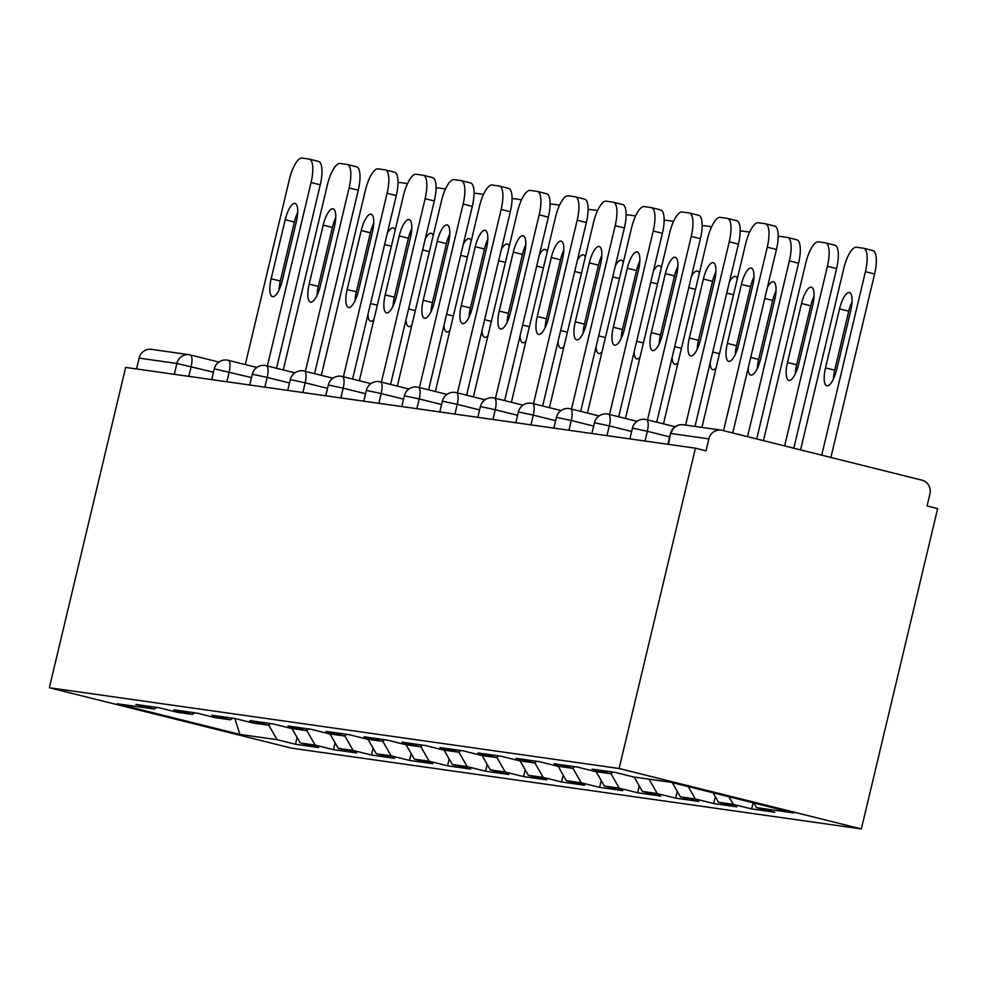 <?xml version="1.0" encoding="UTF-8"?>
<svg xmlns="http://www.w3.org/2000/svg" width="987" height="987" viewBox="0 0 987 987"><rect width="100%" height="100%" fill="white"/><g stroke="black" fill="none" stroke-linecap="round" stroke-linejoin="round"><path stroke-width="1.48" d="M619.108 768.503L695.428 448.184L706.013 450.825L708.863 438.882L671.086 433.527A11.523 10.906 98.1 0 1 683.3 424.755L721.065 430.11A11.523 10.906 98.1 0 1 722.126 430.32L921.981 480.175A11.523 10.906 98.1 0 1 929.902 494.018L927.052 505.961L937.65 508.601L861.343 828.932L291.572 748.158L49.35 687.742L619.108 768.503L861.343 828.932M753.784 802.962L756.461 807.637L793.622 812.906L670.741 782.247L633.58 776.979L615.222 772.402L592.064 769.12L610.422 773.697L612.939 772.081M756.461 807.637L774.82 812.215L751.662 808.933L753.13 802.801M728.974 796.78L733.304 804.356L751.662 808.933M733.304 804.356L718.437 802.246L736.808 806.823L713.65 803.541L715.279 796.719M688.223 786.614L695.292 798.964L713.65 803.541M695.292 798.964L680.425 796.854L698.784 801.432L675.639 798.15L677.267 791.327M649.027 779.175L657.268 793.573L675.639 798.15M657.268 793.573L642.414 791.463L660.772 796.053L637.614 792.758L639.243 785.936M610.817 773.45L619.256 788.181L637.614 792.758M619.256 788.181L604.389 786.071L622.748 790.661L599.602 787.379L601.231 780.557M572.805 768.059L581.244 782.79L599.602 787.379M581.244 782.79L566.378 780.692L584.736 785.27L561.591 781.988L563.207 775.165M534.794 762.667L543.22 777.411L561.591 781.988M543.22 777.411L528.353 775.301L546.724 779.878L523.566 776.596L525.195 769.774M496.769 757.276L505.208 772.019L523.566 776.596M505.208 772.019L490.342 769.909L508.7 774.487L485.555 771.205L487.183 764.382M458.758 751.884L467.196 766.628L485.555 771.205M467.196 766.628L452.33 764.518L470.688 769.095L447.53 765.813L449.159 758.991M420.733 746.505L429.172 761.236L447.53 765.813M429.172 761.236L414.306 759.126L432.676 763.716L409.519 760.434L411.147 753.599M382.722 741.114L391.16 755.845L409.519 760.434M391.16 755.845L376.294 753.747L394.652 758.324L371.507 755.043L373.135 748.22M344.71 735.722L353.136 750.465L371.507 755.043M353.136 750.465L338.282 748.356L356.64 752.933L333.483 749.651L335.111 742.829M306.686 730.331L315.124 745.074L333.483 749.651M315.124 745.074L300.258 742.964L318.616 747.541L295.471 744.26L297.099 737.437M268.674 724.939L277.113 739.682L295.471 744.26M277.113 739.682L239.94 734.414L117.071 703.756L154.231 709.024L156.736 707.408M610.422 773.697L595.568 771.587L577.198 767.01L554.052 763.728L572.411 768.305L557.544 766.208L539.186 761.619L516.028 758.337L534.399 762.926L519.532 760.817L501.174 756.239L478.016 752.958L496.375 757.535L481.508 755.425L463.15 750.848L440.005 747.566L458.363 752.143L443.496 750.034L425.138 745.456L401.98 742.175L420.351 746.752L405.484 744.642L387.114 740.065L363.969 736.783L382.327 741.36L367.46 739.263L349.102 734.673L325.957 731.392L344.315 735.981L329.448 733.872L311.09 729.294L287.933 726.013L306.291 730.59L291.436 728.48L273.066 723.903L249.921 720.621L268.279 725.198L253.412 723.089L235.054 718.511L211.897 715.23L230.267 719.807L215.4 717.697L197.03 713.12L173.885 709.838L192.243 714.415L177.376 712.318L159.018 707.728L135.873 704.447L154.231 709.024M713.033 792.795L718.437 802.246M672.283 782.642L680.425 796.854M572.411 768.305L574.928 766.689M634.16 777.065L642.414 791.463M534.399 762.926L536.903 761.298M596.148 771.674L604.389 786.071M496.375 757.535L498.891 755.906M558.136 766.282L566.378 780.692M458.363 752.143L460.88 750.527M520.112 760.903L528.353 775.301M420.351 746.752L422.855 745.136M482.1 755.511L490.342 769.909M382.327 741.36L384.844 739.744M444.076 750.12L452.33 764.518M344.315 735.981L346.819 734.353M406.064 744.729L414.306 759.126M306.291 730.59L308.808 728.961M368.052 739.337L376.294 753.747M268.279 725.198L270.796 723.582M330.028 733.946L338.282 748.356M230.267 719.807L232.772 718.191M292.016 728.566L300.258 742.964M192.243 714.415L194.76 712.799M174.292 374.307L176.87 363.463L139.105 358.108L136.514 368.953M139.105 358.108A11.523 10.906 -81.9 0 1 151.307 349.349L189.085 354.703A11.523 10.906 -81.9 0 1 190.133 354.901A11.523 3.677 104 0 1 190.257 354.925A11.523 3.677 104 0 1 191.12 366.621L188.801 376.368M234.844 718.474L239.94 734.414M695.428 448.184L125.657 367.411L49.35 687.742M721.065 430.11A11.523 10.906 98.1 0 0 708.863 438.882M279.013 289.981A17.667 5.638 104 0 1 280.32 281.036L294.373 222.038A17.667 5.638 104 0 1 297.716 212.39M309.573 159.191L318.283 161.362A23.034 7.353 104 0 1 318.517 161.412A23.034 7.353 104 0 1 320.257 184.803L311.065 182.509L267.366 365.98M276.545 368.262L320.257 184.803M245.282 364.561L289.388 179.437A23.034 7.353 -76 0 1 302.034 158.068L309.091 159.08A23.034 7.353 -76 0 1 309.338 159.117L318.517 161.412M296.408 221.347L282.356 280.333A17.667 5.638 104 0 1 272.474 296.668A17.667 5.638 104 0 1 271.141 278.741L285.194 219.756A17.667 5.638 104 0 1 295.076 203.408A17.667 5.638 104 0 1 296.408 221.347M311.065 182.509A23.034 7.353 -76 0 0 309.338 159.117M367.978 314.384A17.667 5.638 -76 0 0 370.631 321.157A17.667 5.638 -76 0 0 373.888 319.591M395.195 230.205A17.667 5.638 -76 0 0 393.233 227.898A17.667 5.638 -76 0 0 387.262 233.45M407.495 183.607L407.495 183.607A23.034 7.353 -76 0 0 407.261 183.557L400.191 182.558A23.034 7.353 -76 0 0 398.02 183.113M317.037 295.372A17.667 5.638 104 0 1 318.332 286.415L332.397 227.429A17.667 5.638 104 0 1 335.728 217.782M347.584 164.582L356.295 166.754A23.034 7.353 104 0 1 356.529 166.803A23.034 7.353 104 0 1 358.269 190.195L349.09 187.9L305.378 371.359M314.557 373.654L358.269 190.195M283.294 369.952L327.4 184.828A23.034 7.353 -76 0 1 340.046 163.46L347.116 164.459A23.034 7.353 -76 0 1 347.35 164.508L356.529 166.803M334.42 226.726L320.368 285.724A17.667 5.638 104 0 1 310.486 302.059A17.667 5.638 104 0 1 309.153 284.133L323.205 225.147A17.667 5.638 104 0 1 333.088 208.8A17.667 5.638 104 0 1 334.42 226.726M349.09 187.9A23.034 7.353 -76 0 0 347.35 164.508M355.049 300.764A17.667 5.638 104 0 1 356.356 291.807L370.409 232.821A17.667 5.638 104 0 1 373.74 223.161M385.609 169.974L394.306 172.145A23.034 7.353 104 0 1 394.553 172.194A23.034 7.353 104 0 1 396.28 195.574L387.101 193.292L343.402 376.75M352.581 379.045L396.28 195.574M321.318 375.331L365.412 190.22A23.034 7.353 -76 0 1 378.058 168.851L385.127 169.85A23.034 7.353 -76 0 1 385.374 169.9L394.553 172.194M372.432 232.118L358.38 291.103A17.667 5.638 104 0 1 348.51 307.45A17.667 5.638 104 0 1 347.177 289.524L361.23 230.526A17.667 5.638 104 0 1 371.112 214.191A17.667 5.638 104 0 1 372.432 232.118M387.101 193.292A23.034 7.353 -76 0 0 385.374 169.9M393.06 306.155A17.667 5.638 104 0 1 394.368 297.198L408.421 238.212A17.667 5.638 104 0 1 411.764 228.552M423.62 175.365L432.331 177.537A23.034 7.353 104 0 1 432.565 177.574A23.034 7.353 104 0 1 434.305 200.966L425.126 198.683L381.414 382.142M390.593 384.437L434.305 200.966M359.33 380.723L403.436 195.599A23.034 7.353 -76 0 1 416.082 174.243L423.152 175.242A23.034 7.353 -76 0 1 423.386 175.291L432.565 177.574M410.456 237.509L396.404 296.495A17.667 5.638 104 0 1 386.522 312.842A17.667 5.638 104 0 1 385.189 294.903L399.241 235.918A17.667 5.638 104 0 1 409.124 219.583A17.667 5.638 104 0 1 410.456 237.509M425.126 198.683A23.034 7.353 -76 0 0 423.386 175.291M431.085 311.547A17.667 5.638 104 0 1 432.392 302.59L446.445 243.604A17.667 5.638 104 0 1 449.776 233.944M461.632 180.744L470.343 182.916A23.034 7.353 104 0 1 470.577 182.965A23.034 7.353 104 0 1 472.317 206.357L463.137 204.062L419.426 387.533M428.605 389.816L472.317 206.357M397.342 386.114L441.448 200.99A23.034 7.353 -76 0 1 454.094 179.634L461.163 180.633A23.034 7.353 -76 0 1 461.398 180.683L470.577 182.965M448.468 242.901L434.416 301.886A17.667 5.638 104 0 1 424.533 318.233A17.667 5.638 104 0 1 423.213 300.295L437.266 241.309A17.667 5.638 104 0 1 447.136 224.962A17.667 5.638 104 0 1 448.468 242.901M463.137 204.062A23.034 7.353 -76 0 0 461.398 180.683M469.096 316.926A17.667 5.638 104 0 1 470.404 307.981L484.457 248.983A17.667 5.638 104 0 1 487.788 239.335M499.656 186.136L508.354 188.307A23.034 7.353 104 0 1 508.601 188.357A23.034 7.353 104 0 1 510.328 211.749L501.149 209.454L457.45 392.925M466.629 395.207L510.328 211.749M435.366 391.506L479.46 206.382A23.034 7.353 -76 0 1 492.118 185.013L499.175 186.025A23.034 7.353 -76 0 1 499.422 186.062L508.601 188.357M486.492 248.292L472.428 307.278A17.667 5.638 104 0 1 462.558 323.625A17.667 5.638 104 0 1 461.225 305.686L475.278 246.701A17.667 5.638 104 0 1 485.16 230.353A17.667 5.638 104 0 1 486.492 248.292M501.149 209.454A23.034 7.353 -76 0 0 499.422 186.062M406.002 319.763A17.667 5.638 -76 0 0 408.655 326.549A17.667 5.638 -76 0 0 411.912 324.982M433.207 235.585A17.667 5.638 -76 0 0 431.257 233.29A17.667 5.638 -76 0 0 425.274 238.842M445.519 188.998L445.519 188.998A23.034 7.353 -76 0 0 445.273 188.949L438.203 187.949A23.034 7.353 -76 0 0 436.032 188.505M444.014 325.155A17.667 5.638 -76 0 0 446.667 331.94A17.667 5.638 -76 0 0 449.924 330.374M471.218 240.976A17.667 5.638 -76 0 0 469.269 238.669A17.667 5.638 -76 0 0 463.298 244.233M483.531 194.39L483.531 194.39A23.034 7.353 -76 0 0 483.297 194.34L476.227 193.341A23.034 7.353 -76 0 0 474.044 193.896M482.026 330.546A17.667 5.638 -76 0 0 484.679 337.332A17.667 5.638 -76 0 0 487.948 335.765M509.243 246.368A17.667 5.638 -76 0 0 507.281 244.06A17.667 5.638 -76 0 0 501.31 249.625M521.543 199.769L521.555 199.781A23.034 7.353 -76 0 0 521.543 199.769A23.034 7.353 -76 0 0 521.309 199.732L514.239 198.72A23.034 7.353 -76 0 0 512.068 199.275M520.05 335.938A17.667 5.638 -76 0 0 522.703 342.711A17.667 5.638 -76 0 0 525.96 341.157M547.254 251.759A17.667 5.638 -76 0 0 545.305 249.452A17.667 5.638 -76 0 0 539.334 255.004M559.567 205.16L559.567 205.16A23.034 7.353 -76 0 0 559.321 205.111L552.264 204.112A23.034 7.353 -76 0 0 550.08 204.667M558.062 341.329A17.667 5.638 -76 0 0 560.715 348.103A17.667 5.638 -76 0 0 563.972 346.536M585.266 257.151A17.667 5.638 -76 0 0 583.317 254.843A17.667 5.638 -76 0 0 577.346 260.395M597.579 210.552L597.579 210.552A23.034 7.353 -76 0 0 597.345 210.502L590.275 209.503A23.034 7.353 -76 0 0 588.092 210.058M507.108 322.317A17.667 5.638 104 0 1 508.416 313.36L522.468 254.375A17.667 5.638 104 0 1 525.812 244.727M537.668 191.527L546.379 193.699A23.034 7.353 104 0 1 546.613 193.748A23.034 7.353 104 0 1 548.353 217.14L539.173 214.845L495.462 398.304M504.641 400.599L548.353 217.14M473.378 396.897L517.484 211.773A23.034 7.353 -76 0 1 530.13 190.405L537.199 191.404A23.034 7.353 -76 0 1 537.434 191.453L546.613 193.748M524.504 253.671L510.452 312.669A17.667 5.638 104 0 1 500.569 329.004A17.667 5.638 104 0 1 499.237 311.078L513.289 252.092A17.667 5.638 104 0 1 523.172 235.745A17.667 5.638 104 0 1 524.504 253.671M539.173 214.845A23.034 7.353 -76 0 0 537.434 191.453M596.086 346.721A17.667 5.638 -76 0 0 598.727 353.494A17.667 5.638 -76 0 0 601.996 351.927M623.29 262.53A17.667 5.638 -76 0 0 621.341 260.235A17.667 5.638 -76 0 0 615.357 265.787M635.603 215.943L635.603 215.943A23.034 7.353 -76 0 0 635.357 215.894L628.287 214.895A23.034 7.353 -76 0 0 626.116 215.45M545.132 327.709A17.667 5.638 104 0 1 546.44 318.752L560.493 259.766A17.667 5.638 104 0 1 563.824 250.106M575.68 196.919L584.39 199.09A23.034 7.353 104 0 1 584.637 199.14A23.034 7.353 104 0 1 586.364 222.531L577.185 220.237L533.486 403.695M542.665 405.99L586.364 222.531M511.389 402.289L555.496 217.165A23.034 7.353 -76 0 1 568.142 195.796L575.211 196.795A23.034 7.353 -76 0 1 575.446 196.845L584.637 199.14M562.516 259.063L548.464 318.048A17.667 5.638 104 0 1 538.581 334.396A17.667 5.638 104 0 1 537.261 316.469L551.314 257.484A17.667 5.638 104 0 1 561.184 241.136A17.667 5.638 104 0 1 562.516 259.063M577.185 220.237A23.034 7.353 -76 0 0 575.446 196.845M634.098 352.1A17.667 5.638 -76 0 0 636.751 358.886A17.667 5.638 -76 0 0 640.008 357.319M661.302 267.921A17.667 5.638 -76 0 0 659.353 265.626A17.667 5.638 -76 0 0 653.382 271.178M673.615 221.335L673.615 221.335A23.034 7.353 -76 0 0 673.381 221.285L666.311 220.286A23.034 7.353 -76 0 0 664.128 220.841M583.144 333.1A17.667 5.638 104 0 1 584.452 324.143L598.504 265.158A17.667 5.638 104 0 1 601.848 255.497M613.704 202.31L622.415 204.482A23.034 7.353 104 0 1 622.649 204.519A23.034 7.353 104 0 1 624.389 227.911L615.197 225.628L571.498 409.087M580.677 411.382L624.389 227.911M549.414 407.668L593.52 222.556A23.034 7.353 -76 0 1 606.166 201.188L613.223 202.187A23.034 7.353 -76 0 1 613.47 202.236L622.649 204.519M600.54 264.454L586.488 323.44A17.667 5.638 104 0 1 576.605 339.787A17.667 5.638 104 0 1 575.273 321.848L589.325 262.863A17.667 5.638 104 0 1 599.208 246.528A17.667 5.638 104 0 1 600.54 264.454M615.197 225.628A23.034 7.353 -76 0 0 613.47 202.236M672.11 357.491A17.667 5.638 -76 0 0 674.763 364.277A17.667 5.638 -76 0 0 678.02 362.71M699.327 273.313A17.667 5.638 -76 0 0 697.365 271.006A17.667 5.638 -76 0 0 691.393 276.57M711.627 226.726L711.627 226.726A23.034 7.353 -76 0 0 711.393 226.677L704.323 225.678A23.034 7.353 -76 0 0 702.152 226.233M621.168 338.492A17.667 5.638 104 0 1 622.476 329.535L636.529 270.549A17.667 5.638 104 0 1 639.86 260.889M651.716 207.689L660.426 209.873A23.034 7.353 104 0 1 660.661 209.91A23.034 7.353 104 0 1 662.4 233.302L653.221 231.02L609.51 414.478M618.689 416.773L662.4 233.302M587.425 413.059L631.532 227.935A23.034 7.353 -76 0 1 644.178 206.579L651.247 207.578A23.034 7.353 -76 0 1 651.482 207.628L660.661 209.91M638.552 269.846L624.5 328.831A17.667 5.638 104 0 1 614.617 345.179A17.667 5.638 104 0 1 613.285 327.24L627.337 268.254A17.667 5.638 104 0 1 637.22 251.907A17.667 5.638 104 0 1 638.552 269.846M653.221 231.02A23.034 7.353 -76 0 0 651.482 207.628M710.134 362.883A17.667 5.638 -76 0 0 712.787 369.656A17.667 5.638 -76 0 0 716.044 368.102M737.338 278.704A17.667 5.638 -76 0 0 735.389 276.397A17.667 5.638 -76 0 0 729.405 281.949M749.651 232.105L749.651 232.105A23.034 7.353 -76 0 0 749.404 232.068L742.335 231.057A23.034 7.353 -76 0 0 740.164 231.612M659.18 343.883A17.667 5.638 104 0 1 660.488 334.926L674.54 275.941A17.667 5.638 104 0 1 677.872 266.28M689.74 213.081L698.438 215.252A23.034 7.353 104 0 1 698.685 215.302A23.034 7.353 104 0 1 700.412 238.694L691.233 236.399L647.534 419.87M656.713 422.152L700.412 238.694M625.45 418.451L669.544 233.327A23.034 7.353 -76 0 1 682.19 211.971L689.259 212.97A23.034 7.353 -76 0 1 689.506 213.019L698.685 215.302M676.564 275.237L662.511 334.223A17.667 5.638 104 0 1 652.641 350.57A17.667 5.638 104 0 1 651.309 332.631L665.361 273.646A17.667 5.638 104 0 1 675.244 257.299A17.667 5.638 104 0 1 676.564 275.237M691.233 236.399A23.034 7.353 -76 0 0 689.506 213.019M748.146 368.274A17.667 5.638 -76 0 0 750.799 375.048A17.667 5.638 -76 0 0 760.681 358.713L774.733 299.715A17.667 5.638 -76 0 0 773.401 281.788A17.667 5.638 -76 0 0 767.43 287.34M747.529 436.649L789.403 260.889A23.034 7.353 -76 0 0 787.663 237.497A23.034 7.353 -76 0 0 787.429 237.448L780.359 236.448A23.034 7.353 -76 0 0 778.175 237.003M756.708 438.944L798.582 263.184L789.403 260.889M776.041 290.77A17.667 5.638 -76 0 0 772.698 300.418L758.645 359.404A17.667 5.638 -76 0 0 757.337 368.361M787.897 237.571L796.608 239.742A23.034 7.353 104 0 1 796.842 239.792A23.034 7.353 104 0 1 798.582 263.184M697.192 349.262A17.667 5.638 104 0 1 698.5 340.318L712.552 281.32A17.667 5.638 104 0 1 715.896 271.672M727.752 218.472L736.462 220.644A23.034 7.353 104 0 1 736.697 220.693A23.034 7.353 104 0 1 738.436 244.085L729.257 241.79L685.583 425.089M694.996 426.421L738.436 244.085M663.461 423.842L707.568 238.718A23.034 7.353 -76 0 1 720.214 217.35L727.283 218.361A23.034 7.353 -76 0 1 727.518 218.398L736.697 220.693M714.588 280.629L700.536 339.614A17.667 5.638 104 0 1 690.653 355.949A17.667 5.638 104 0 1 689.321 338.023L703.373 279.037A17.667 5.638 104 0 1 713.256 262.69A17.667 5.638 104 0 1 714.588 280.629M729.257 241.79A23.034 7.353 -76 0 0 727.518 218.398M798.693 364.092L812.745 305.106A17.667 5.638 -76 0 0 811.413 287.18A17.667 5.638 -76 0 0 801.543 303.515L787.49 362.513A17.667 5.638 -76 0 0 788.81 380.439A17.667 5.638 -76 0 0 798.693 364.092M784.616 445.914L827.414 266.28A23.034 7.353 -76 0 0 825.675 242.888A23.034 7.353 -76 0 0 825.44 242.839L818.371 241.84A23.034 7.353 -76 0 0 805.725 263.208L763.457 440.634M793.807 448.197L836.594 268.563L827.414 266.28M814.053 296.149A17.667 5.638 -76 0 0 810.722 305.81L796.669 364.795A17.667 5.638 -76 0 0 795.362 373.752M825.909 242.962L834.62 245.134A23.034 7.353 104 0 1 834.866 245.183A23.034 7.353 104 0 1 836.594 268.563M735.216 354.654A17.667 5.638 104 0 1 736.524 345.697L750.576 286.711A17.667 5.638 104 0 1 753.908 277.063M765.764 223.864L774.474 226.035A23.034 7.353 104 0 1 774.721 226.085A23.034 7.353 104 0 1 776.448 249.477L767.269 247.182L723.557 430.677M732.736 432.96L776.448 249.477M701.917 427.396L745.58 244.11A23.034 7.353 -76 0 1 758.226 222.741L765.295 223.741A23.034 7.353 -76 0 1 765.53 223.79L774.721 226.085M752.6 286.008L738.547 345.006A17.667 5.638 104 0 1 728.665 361.341A17.667 5.638 104 0 1 727.345 343.414L741.397 284.429A17.667 5.638 104 0 1 751.267 268.082A17.667 5.638 104 0 1 752.6 286.008M767.269 247.182A23.034 7.353 -76 0 0 765.53 223.79M836.717 369.483L850.769 310.498A17.667 5.638 -76 0 0 849.437 292.571A17.667 5.638 -76 0 0 839.555 308.906L825.502 367.892A17.667 5.638 -76 0 0 826.835 385.831A17.667 5.638 -76 0 0 836.717 369.483M821.715 455.167L865.426 271.672A23.034 7.353 -76 0 0 863.699 248.28A23.034 7.353 -76 0 0 863.452 248.23L856.395 247.231A23.034 7.353 -76 0 0 843.737 268.587L800.556 449.887M830.894 457.45L874.618 273.954L865.426 271.672M852.065 301.541A17.667 5.638 -76 0 0 848.734 311.201L834.681 370.187A17.667 5.638 -76 0 0 833.373 379.144M863.933 248.354L872.644 250.525A23.034 7.353 104 0 1 872.878 250.562A23.034 7.353 104 0 1 874.618 273.954M190.368 354.962L218.855 362.069L190.257 354.925A11.523 11.523 0 0 0 189.085 354.703A11.523 10.906 -81.9 0 0 176.87 363.463L213.476 372.198M683.3 424.755A11.523 11.523 0 0 0 670.481 433.49L668.507 444.36M251.488 377.589L214.278 368.817L211.711 379.613M228.157 360.292A11.523 3.677 104 0 1 228.268 360.317A11.523 3.677 104 0 1 229.144 372.013L226.813 381.747M289.512 382.981L267.156 377.404L264.837 387.138M327.524 388.36L305.168 382.796L302.849 392.53M365.535 393.751L343.192 388.175L340.873 397.921M403.56 399.143L381.204 393.566L378.885 403.313M441.571 404.534L419.216 398.958L416.896 408.692M479.596 409.926L457.24 404.349L454.921 414.084M517.607 415.317L495.252 409.741L492.932 419.475M555.619 420.696L533.276 415.12L530.957 424.866M593.643 426.088L571.288 420.511L568.968 430.258M631.655 431.479L609.3 425.903L606.98 435.649M669.667 436.871L647.324 431.294L645.004 441.029M266.169 365.683A11.523 3.677 104 0 1 266.293 365.708A11.523 3.677 104 0 1 267.156 377.404L252.29 374.209L249.723 385.004M304.181 371.075A11.523 3.677 104 0 1 304.304 371.1A11.523 3.677 104 0 1 305.168 382.796L290.314 379.6L287.748 390.383M342.205 376.466A11.523 3.677 104 0 1 342.316 376.479A11.523 3.677 104 0 1 343.192 388.175L328.326 384.992L325.759 395.775M380.217 381.846A11.523 3.677 104 0 1 380.34 381.87A11.523 3.677 104 0 1 381.204 393.566L366.35 390.383L363.771 401.166M418.229 387.237A11.523 3.677 104 0 1 418.352 387.262A11.523 3.677 104 0 1 419.216 398.958L404.362 395.775L401.795 406.558M456.253 392.629A11.523 3.677 104 0 1 456.376 392.653A11.523 3.677 104 0 1 457.24 404.349L442.373 401.154L439.807 411.949M494.265 398.02A11.523 3.677 104 0 1 494.388 398.045A11.523 3.677 104 0 1 495.252 409.741L480.398 406.545L477.819 417.328M532.289 403.412A11.523 3.677 104 0 1 532.4 403.424A11.523 3.677 104 0 1 533.276 415.12L518.409 411.937L515.843 422.72M570.301 408.791A11.523 3.677 104 0 1 570.424 408.815A11.523 3.677 104 0 1 571.288 420.511L556.421 417.328L553.855 428.111M608.313 414.182A11.523 3.677 104 0 1 608.436 414.207A11.523 3.677 104 0 1 609.3 425.903L594.445 422.72L591.879 433.503M646.337 419.574A11.523 3.677 104 0 1 646.448 419.598A11.523 3.677 104 0 1 647.324 431.294L632.457 428.099L629.891 438.894M271.141 278.741L280.32 281.036M285.194 219.756L294.373 222.038M377.318 305.23L370.569 303.54M391.37 246.232L384.622 244.554M309.153 284.133L318.332 286.415M323.205 225.147L332.397 227.429M347.177 289.524L356.356 291.807M361.23 230.526L370.409 232.821M385.189 294.903L394.368 297.198M399.241 235.918L408.421 238.212M423.213 300.295L432.392 302.59M437.266 241.309L446.445 243.604M461.225 305.686L470.404 307.981M475.278 246.701L484.457 248.983M415.33 310.609L408.581 308.931M429.382 251.623L422.633 249.945M453.354 316L446.593 314.322M467.406 257.015L460.645 255.337M491.366 321.392L484.617 319.714M505.418 262.406L498.669 260.716M529.377 326.783L522.629 325.093M543.43 267.798L536.681 266.108M567.402 332.175L560.653 330.485M581.454 273.189L574.705 271.499M499.237 311.078L508.416 313.36M513.289 252.092L522.468 254.375M605.413 337.566L598.665 335.876M619.466 278.568L612.717 276.891M537.261 316.469L546.44 318.752M551.314 257.484L560.493 259.766M643.438 342.945L636.677 341.268M657.49 283.96L650.729 282.282M575.273 321.848L584.452 324.143M589.325 262.863L598.504 265.158M681.449 348.337L674.701 346.659M695.502 289.351L688.753 287.673M613.285 327.24L622.476 329.535M627.337 268.254L636.529 270.549M719.461 353.728L712.713 352.038M733.514 294.743L726.765 293.053M651.309 332.631L660.488 334.926M665.361 273.646L674.54 275.941M758.645 359.404L750.725 357.43M772.698 300.418L764.777 298.444M689.321 338.023L698.5 340.318M703.373 279.037L712.552 281.32M796.669 364.795L787.49 362.513M810.722 305.81L801.543 303.515M727.345 343.414L736.524 345.697M741.397 284.429L750.576 286.711M834.681 370.187L825.502 367.892M848.734 311.201L839.555 308.906M256.879 367.448L228.268 360.317A11.523 11.523 0 0 0 214.278 368.817M294.903 372.839L266.293 365.708A11.523 11.523 0 0 0 252.29 374.209M332.915 378.231L304.304 371.1A11.523 11.523 0 0 0 290.314 379.6M370.927 383.622L342.316 376.479A11.523 11.523 0 0 0 328.326 384.992M408.951 389.014L380.34 381.87A11.523 11.523 0 0 0 366.35 390.383M446.963 394.405L418.352 387.262A11.523 11.523 0 0 0 404.362 395.775M484.987 399.784L456.376 392.653A11.523 11.523 0 0 0 442.373 401.154M522.999 405.176L494.388 398.045A11.523 11.523 0 0 0 480.398 406.545M561.011 410.567L532.4 403.424A11.523 11.523 0 0 0 518.409 411.937M599.035 415.959L570.424 408.815A11.523 11.523 0 0 0 556.421 417.328M637.047 421.35L608.436 414.207A11.523 11.523 0 0 0 594.445 422.72M675.059 426.729L646.448 419.598A11.523 11.523 0 0 0 632.457 428.099M670.481 433.49L667.903 444.286M787.663 237.497L796.842 239.792M825.675 242.888L834.866 245.183M863.699 248.28L872.878 250.562"/></g></svg>
